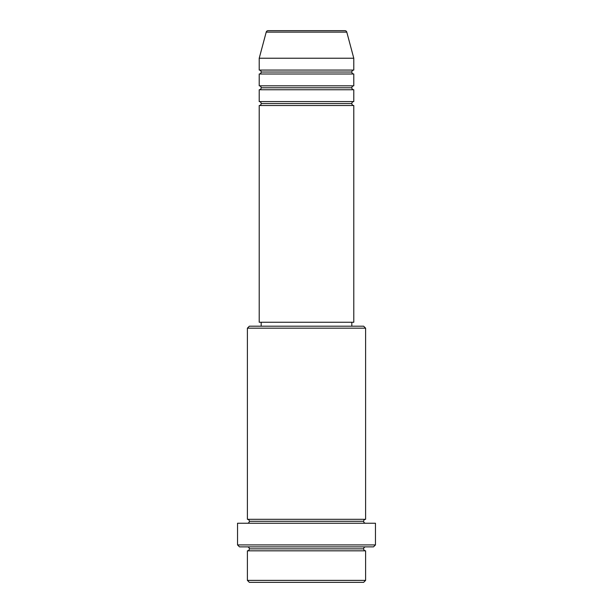 <?xml version="1.0" encoding="UTF-8"?>
<svg xmlns="http://www.w3.org/2000/svg" width="613" height="613" viewBox="0 0 613 613"><rect width="100%" height="100%" fill="white"/><g stroke="black" fill="none" stroke-linecap="round" stroke-linejoin="round"><path stroke-width="0.92" d="M344.881 30.65L268.119 30.65A1.969 1.969 0 0 0 266.211 32.114L346.789 32.114A1.969 1.969 0 0 0 344.881 30.65L268.119 30.65A1.969 1.969 0 0 0 266.211 32.114L259.215 58.235L353.785 58.235L346.789 32.114L266.211 32.114L259.215 58.235L259.215 70.058A1.969 1.969 0 0 1 261.184 72.028A1.969 1.969 0 0 1 259.215 73.997L259.215 85.82A1.969 1.969 0 0 1 261.184 87.789A1.969 1.969 0 0 1 259.215 89.759L259.215 101.582A1.969 1.969 0 0 1 261.184 103.551A1.969 1.969 0 0 1 259.215 105.52L259.215 322.262L353.785 322.262L353.785 105.52A1.969 1.969 0 0 1 351.816 103.551A1.969 1.969 0 0 1 353.778 101.582L353.785 89.759A1.969 1.969 0 0 1 351.816 87.789A1.969 1.969 0 0 1 353.778 85.82L353.785 73.997A1.969 1.969 0 0 1 351.816 72.028A1.969 1.969 0 0 1 353.778 70.058L353.785 58.235L259.215 58.235L259.215 70.058L353.785 70.058A1.969 1.969 0 0 0 351.816 72.028L261.184 72.028A1.969 1.969 0 0 0 259.215 70.058L353.785 70.058L353.785 58.235L346.789 32.114A1.969 1.969 0 0 0 344.881 30.65M247.391 580.381L249.361 582.35L363.639 582.35L365.609 580.381L247.391 580.381L365.609 580.381L365.609 550.826A1.969 1.969 0 0 1 363.639 548.857A1.969 1.969 0 0 1 365.609 546.88A1.969 1.969 0 0 0 363.639 548.857L249.361 548.857A1.969 1.969 0 0 1 247.391 550.826L247.391 580.381L247.391 550.826A1.969 1.969 0 0 0 249.361 548.857A1.969 1.969 0 0 0 247.391 546.88A1.969 1.969 0 0 1 249.361 548.857L363.639 548.857A1.969 1.969 0 0 0 365.609 550.826L247.391 550.826L365.609 550.826L365.609 580.381L363.639 582.35L249.361 582.35L247.391 580.381M365.609 328.177L363.639 326.2L249.361 326.2L247.391 328.177L365.609 328.177L247.391 328.177L247.391 519.295A1.969 1.969 0 0 1 249.361 521.272A1.969 1.969 0 0 1 247.391 523.241A1.969 1.969 0 0 0 249.361 521.272L363.639 521.272A1.969 1.969 0 0 1 365.609 519.295L365.609 328.177L365.609 519.295A1.969 1.969 0 0 0 363.639 521.272A1.969 1.969 0 0 0 365.609 523.241A1.969 1.969 0 0 1 363.639 521.272L249.361 521.272A1.969 1.969 0 0 0 247.391 519.295L365.609 519.295L247.391 519.295L247.391 328.177L249.361 326.2L363.639 326.2L365.609 328.177M237.537 544.911L239.507 546.88L373.493 546.88L375.462 544.911L237.537 544.911L375.462 544.911L375.462 523.241L237.537 523.241L237.537 544.911L237.537 523.241L375.462 523.241L375.462 544.911L373.493 546.88L239.507 546.88L237.537 544.911M259.215 101.582L353.785 101.582A1.969 1.969 0 0 0 351.816 103.551L261.184 103.551A1.969 1.969 0 0 0 259.215 101.582L259.215 89.759A1.969 1.969 0 0 0 261.184 87.789A1.969 1.969 0 0 0 259.215 85.82L353.785 85.82A1.969 1.969 0 0 0 351.816 87.789L261.184 87.789L351.816 87.789A1.969 1.969 0 0 0 353.778 89.759L259.215 89.759L353.785 89.759L353.785 101.582L259.215 101.582M353.785 105.52L259.215 105.52A1.969 1.969 0 0 0 261.184 103.551L351.816 103.551A1.969 1.969 0 0 0 353.778 105.52L353.785 322.262L259.215 322.262L259.215 105.52L353.785 105.52M351.816 326.2L351.816 322.262L351.816 326.2M261.184 322.262L261.184 326.2L261.184 322.262M353.785 73.997L259.215 73.997A1.969 1.969 0 0 0 261.184 72.028L351.816 72.028A1.969 1.969 0 0 0 353.785 73.997L353.785 85.82L259.215 85.82L259.215 73.997L353.785 73.997"/></g></svg>
